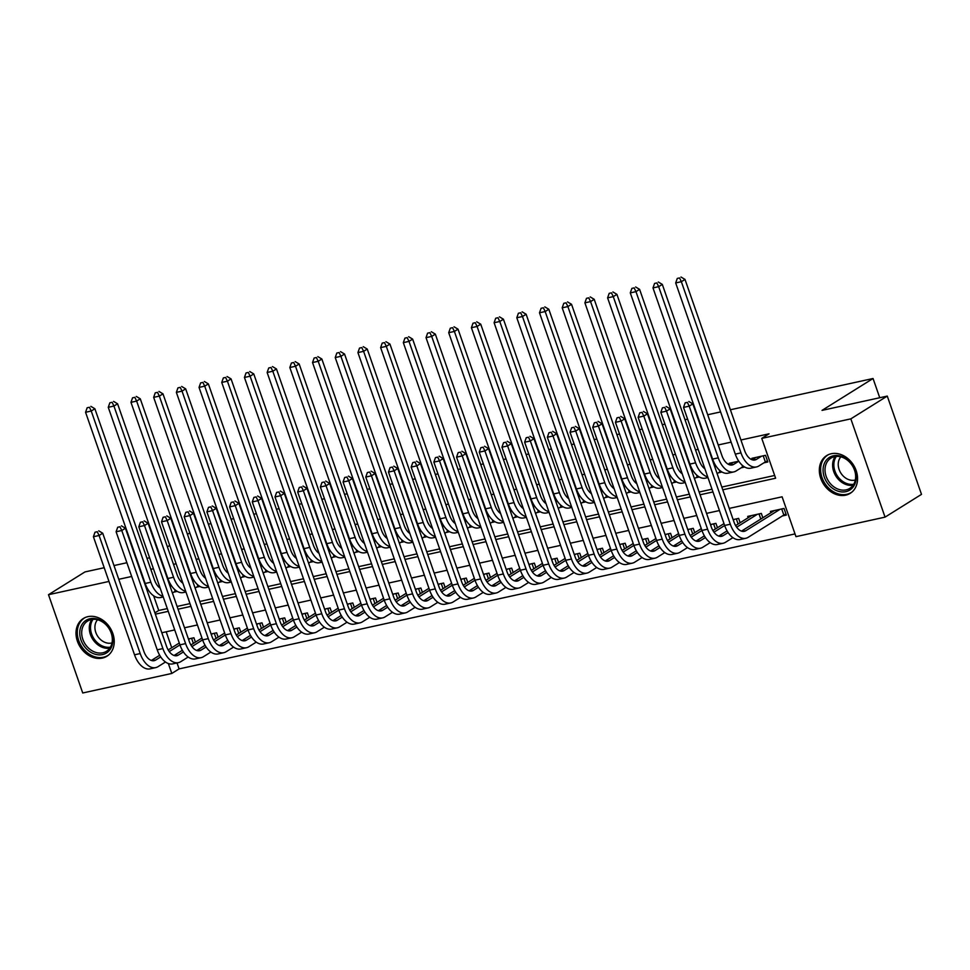 <?xml version="1.0" encoding="UTF-8"?>
<svg xmlns="http://www.w3.org/2000/svg" width="970" height="970" viewBox="0 0 970 970"><rect width="100%" height="100%" fill="white"/><g stroke="black" fill="none" stroke-linecap="round" stroke-linejoin="round"><path stroke-width="1.45" d="M87.906 616.653A22.237 17.751 58 0 1 111.659 630.67A22.237 17.751 58 0 1 106.906 656.241A22.237 17.751 58 0 1 102.335 658.084A22.237 17.751 58 0 1 78.582 644.08A22.237 17.751 58 0 1 83.335 618.508A22.237 17.751 58 0 1 87.906 616.653M831.229 453.742A22.237 17.751 58 0 1 854.982 467.746A22.237 17.751 58 0 1 850.229 493.318A22.237 17.751 58 0 1 845.658 495.173A22.237 17.751 58 0 1 821.905 481.168A22.237 17.751 58 0 1 826.658 455.597A22.237 17.751 58 0 1 831.229 453.742M730.398 409.764L873.048 378.506L822.026 410.383L887.271 396.087L921.5 494.361L885.052 517.131L795.97 536.653L782.099 496.81L729.246 508.401M177.025 662.946L179.098 668.9L795.012 533.912M179.098 668.9L171.811 673.447L82.729 692.98L48.5 594.707L108.979 581.442M170.089 586.365L171.35 585.577L169.92 585.856M194.036 580.569L192.618 580.884M216.722 575.598L215.316 575.913M239.42 570.627L238.014 570.942M262.118 565.655L260.712 565.959M284.816 560.672L283.398 560.987M307.514 555.701L306.096 556.016M330.212 550.73L328.794 551.033M352.91 545.758L351.492 546.062M375.608 540.775L374.19 541.09M398.306 535.804L396.888 536.119M421.004 530.832L419.586 531.136M442.453 526.674L443.714 525.885L442.284 526.164M465.151 521.702L466.412 520.914L464.982 521.193M489.086 515.907L487.68 516.222M510.547 511.748L511.808 510.96L510.365 511.238M534.482 505.952L533.063 506.267M555.943 501.805L557.204 501.017L555.761 501.296M578.641 496.822L579.902 496.034L578.459 496.325M602.576 491.038L601.157 491.341M625.274 486.055L623.855 486.37M647.972 481.084L646.553 481.399M670.67 476.112L669.251 476.416M693.356 471.141L691.949 471.444M716.054 466.158L714.647 466.473M738.752 461.186L729.21 463.284L729.67 464.606M782.366 515.955L786.343 515.082L784.027 508.438L770.41 511.42L770.871 512.754M166.185 631.797L171.726 647.73M762.844 517.762L761.329 513.421L747.712 516.404L748.173 517.725M740.146 522.733L738.631 518.392L733.138 519.593M717.448 527.716L715.933 523.363L710.44 524.564M694.75 532.688L693.247 528.335L687.754 529.547M672.064 537.659L670.549 533.318L665.056 534.518M649.366 542.63L647.851 538.289L642.358 539.49M626.668 547.613L625.153 543.261L619.66 544.461M603.971 552.585L602.455 548.232L596.962 549.444M581.272 557.556L579.757 553.215L574.264 554.416M558.574 562.539L557.059 558.187L551.566 559.387M535.876 567.511L534.361 563.158L528.868 564.358M513.178 572.482L511.663 568.129L506.17 569.341M490.48 577.453L488.965 573.112L483.472 574.313M467.782 582.437L466.267 578.084L460.774 579.284M445.084 587.408L443.581 583.055L438.088 584.267M422.399 592.379L420.883 588.038L415.39 589.239M399.701 597.35L398.185 593.009L392.692 594.21M377.003 602.334L375.487 597.981L369.994 599.181M354.305 607.305L352.789 602.952L347.296 604.164M331.607 612.276L330.091 607.935L324.598 609.136M308.909 617.247L307.393 612.907L301.9 614.107M286.211 622.231L284.695 617.878L279.202 619.078M263.513 627.202L261.997 622.849L256.504 624.062M240.815 632.173L239.299 627.832L233.806 629.033M218.117 637.157L216.613 632.804L211.108 634.004M195.419 642.128L193.915 637.775L188.422 638.975M722.771 489.801L775.624 478.222L761.753 438.379L769.04 433.82L740.922 439.992M731.125 442.138L718.224 444.963M698.145 449.365L695.526 449.934M675.447 454.336L672.828 454.906M652.749 459.307L650.13 459.889M630.051 464.291L627.432 464.86M607.353 469.262L604.734 469.832M584.655 474.233L582.036 474.803M561.957 479.204L559.338 479.786M539.259 484.188L536.64 484.757M516.561 489.159L513.954 489.729M493.863 494.13L491.257 494.712M471.178 499.101L468.558 499.683M448.479 504.085L445.861 504.655M425.781 509.056L423.162 509.626M403.083 514.027L400.464 514.609M380.385 519.011L377.766 519.58M357.688 523.982L355.068 524.552M334.989 528.953L332.37 529.523M312.291 533.924L309.672 534.506M289.594 538.908L286.974 539.478M266.895 543.879L264.289 544.449M244.197 548.85L241.591 549.42M221.512 553.821L218.893 554.404M198.814 558.805L196.195 559.375M176.116 563.776L173.497 564.346M153.418 568.747L150.799 569.329M153.636 595.798L158.753 610.469L167.289 608.59M177.086 606.444L189.987 603.619M199.784 601.473L212.685 598.648M222.482 596.489L235.383 593.664M245.18 591.518L258.081 588.693M267.878 586.547L280.779 583.722M290.576 581.576L303.477 578.75M313.274 576.592L326.162 573.767M335.959 571.621L348.861 568.796M358.657 566.65L371.558 563.825M381.355 561.678L394.257 558.841M404.053 556.695L416.954 553.87M426.751 551.724L439.652 548.899M449.45 546.753L462.35 543.928M472.147 541.781L485.048 538.944M494.845 536.798L507.746 533.973M517.543 531.827L530.444 529.002M540.241 526.855L553.142 524.03M562.939 521.872L575.828 519.047M585.625 516.901L598.526 514.076M608.323 511.93L621.224 509.104M631.021 506.958L643.922 504.133M653.719 501.975L666.62 499.15M676.417 497.004L689.318 494.179M699.115 492.032L712.016 489.207M721.813 487.061L774.666 475.47M763.875 462.836L767.84 461.962L765.524 455.318L751.908 458.301L752.368 459.622M741.177 467.807L744.669 467.043M718.479 472.778L721.971 472.014M695.781 477.749L699.285 476.985M673.083 482.733L676.587 481.957M650.385 487.704L653.889 486.94M627.687 492.675L631.191 491.911M604.989 497.646L608.493 496.882M582.291 502.63L585.795 501.854M559.593 507.601L563.097 506.837M536.907 512.572L540.399 511.808M514.209 517.543L517.701 516.78M491.511 522.527L495.003 521.751M468.813 527.498L472.305 526.734M446.115 532.469L449.619 531.705M423.417 537.453L426.921 536.677M400.719 542.424L404.223 541.66M378.021 547.395L381.525 546.631M355.323 552.366L358.827 551.603M332.625 557.35L336.129 556.574M309.927 562.321L313.431 561.557M287.241 567.292L290.733 566.529M264.543 572.264L268.035 571.5M241.845 577.247L245.337 576.471M219.147 582.218L222.651 581.454M196.449 587.189L199.953 586.426M173.751 592.161L177.255 591.397M208.368 524.188L210.987 523.606M231.066 519.205L233.685 518.635M253.764 514.233L256.383 513.663M276.462 509.262L279.069 508.68M299.16 504.279L301.767 503.709M321.846 499.308L324.465 498.738M344.544 494.336L347.163 493.766M367.242 489.365L369.861 488.783M389.94 484.382L392.559 483.812M412.638 479.41L415.257 478.84M435.336 474.439L437.955 473.869M458.034 469.468L460.653 468.886M480.732 464.484L483.351 463.915M503.43 459.513L506.037 458.943M526.128 454.542L528.735 453.972M548.826 449.571L551.433 448.989M571.512 444.587L574.131 444.017M594.21 439.616L596.829 439.046M616.908 434.645L619.527 434.063M639.606 429.661L642.225 429.092M662.304 424.69L664.923 424.12M685.002 419.719L687.621 419.149M707.7 414.748L720.601 411.923M879.741 397.736L873.048 378.506M887.271 396.087L850.836 418.858L885.052 517.131M104.19 567.717L84.948 571.936L48.5 594.707M167.41 546.874L169.726 545.431M187.477 534.337L189.793 532.894M113.987 565.558L126.888 562.733M146.967 558.332L149.586 557.762M118.776 579.296L131.677 576.471M761.753 438.379L850.836 418.858M155.345 614.168L168.246 611.342M178.043 609.196L190.944 606.359M200.742 604.213L213.642 601.388M223.439 599.242L236.34 596.417M246.137 594.27L259.038 591.445M268.835 589.299L281.736 586.462M291.534 584.316L304.422 581.491M314.219 579.345L327.12 576.519M336.917 574.373L349.818 571.548M359.615 569.39L372.516 566.565M382.313 564.419L395.214 561.594M405.011 559.447L417.912 556.622M427.709 554.476L440.61 551.639M450.407 549.493L463.308 546.668M473.105 544.522L486.006 541.696M495.803 539.55L508.704 536.725M518.501 534.579L531.402 531.742M541.187 529.596L554.088 526.771M563.885 524.625L576.786 521.799M586.583 519.653L599.484 516.828M609.281 514.682L622.182 511.845M631.979 509.699L644.88 506.873M654.677 504.727L667.578 501.902M677.375 499.756L690.276 496.931M700.073 494.773L712.974 491.948M168.356 663.553L171.811 673.447M719.449 510.547L706.548 513.372M696.751 515.519L683.85 518.344M674.053 520.49L661.152 523.315M651.355 525.461L638.454 528.298M628.657 530.444L615.756 533.27M605.959 535.416L593.058 538.241M583.261 540.387L570.36 543.212M560.563 545.37L547.662 548.195M537.877 550.342L524.976 553.167M515.179 555.313L502.278 558.138M492.481 560.284L479.58 563.121M469.783 565.267L456.882 568.093M447.085 570.239L434.184 573.064M424.387 575.21L411.486 578.035M401.689 580.181L388.788 583.018M378.991 585.165L366.09 587.99M356.293 590.136L343.392 592.961M333.595 595.107L320.694 597.932M310.897 600.078L298.008 602.916M288.211 605.062L275.31 607.887M265.513 610.033L252.612 612.858M242.815 615.004L229.914 617.829M220.117 619.988L207.216 622.813M197.419 624.959L184.518 627.784M174.721 629.93L161.82 632.755M158.753 610.469L154.897 612.87M755.885 457.428L752.126 459.78M761.559 456.191L756.527 459.331A14.259 8.269 -102.4 0 1 754.951 459.974A14.259 8.269 -102.4 0 1 744.62 450.601L685.002 279.421L681.352 281.7L740.971 452.881A21.389 12.404 77.6 0 0 756.479 466.946A21.389 12.404 77.6 0 0 758.843 465.976L765.342 461.914L763.22 455.827M767.476 460.908L765.342 461.914M679.546 277.929L677.278 278.426L679.546 277.929L681.352 281.7L675.69 282.937L735.296 454.13A21.389 12.404 77.6 0 0 750.804 468.183L756.479 466.946M675.69 282.937L677.278 278.426M681.001 277.02L685.002 279.421M785.979 514.027L783.833 515.034L781.711 508.947M780.062 509.311L745.869 530.675A14.259 8.269 -102.4 0 1 744.305 531.317A14.259 8.269 -102.4 0 1 733.963 521.945L692.847 403.884L689.197 406.163L730.313 524.224A21.389 12.404 77.6 0 0 745.833 538.277A21.389 12.404 77.6 0 0 748.185 537.307L783.833 515.034M774.387 510.559L741.468 531.124M687.39 402.392L685.123 402.889L687.39 402.392L689.197 406.163L683.523 407.4L724.638 525.461A21.389 12.404 77.6 0 0 740.159 539.526L745.833 538.277M683.523 407.4L685.123 402.889M688.845 401.483L692.847 403.884M833.363 455.803A19.255 15.362 58 0 1 854.922 470.377A19.255 15.362 58 0 1 845.852 491.657A19.255 15.362 58 0 1 824.282 477.082A19.255 15.362 58 0 1 833.363 455.803M846.119 489.874A17.824 14.223 -122 0 0 849.781 488.383A17.824 14.223 -122 0 0 853.588 467.904A17.824 14.223 -122 0 0 834.552 456.676A17.824 14.223 -122 0 0 830.89 458.155A17.824 14.223 -122 0 0 827.083 478.646A17.824 14.223 -122 0 0 846.119 489.874M855.322 480.004A14.029 11.204 58 0 1 854.837 480.126A14.029 11.204 58 0 1 840.638 472.729A14.029 11.204 58 0 1 840.857 456.846M828.562 454.59A22.104 17.63 -122 0 0 827.895 454.991A22.104 17.63 -122 0 0 823.178 480.392A22.104 17.63 -122 0 0 846.774 494.312A22.104 17.63 -122 0 0 851.32 492.469A22.104 17.63 -122 0 0 851.963 492.045M106.433 624.777A19.255 15.362 58 0 1 109.355 650.494A19.255 15.362 58 0 1 86.136 648.518A19.255 15.362 58 0 1 83.214 622.801A19.255 15.362 58 0 1 106.433 624.777M87.615 647.184A17.824 14.223 -122 0 0 106.457 651.306A17.824 14.223 -122 0 0 106.409 625.189A17.824 14.223 -122 0 0 87.567 621.079A17.824 14.223 -122 0 0 87.615 647.184M111.999 642.916A14.029 11.204 58 0 1 99.57 638.624A14.029 11.204 58 0 1 97.533 619.769M85.239 617.502A22.104 17.63 -122 0 0 84.572 617.902A22.104 17.63 -122 0 0 84.632 650.276A22.104 17.63 -122 0 0 107.997 655.38A22.104 17.63 -122 0 0 108.64 654.956M733.187 462.411L729.428 464.763M738.776 461.223L733.829 464.303A14.259 8.269 -102.4 0 1 732.265 464.957A14.259 8.269 -102.4 0 1 721.922 455.585L662.304 284.392L658.666 286.671L718.273 457.852A21.389 12.404 77.6 0 0 733.781 471.917A21.389 12.404 77.6 0 0 736.145 470.947L742.644 466.885L742.001 465.054M743.675 466.4L742.644 466.885M656.848 282.913L654.58 283.41L656.848 282.913L658.666 286.671L652.992 287.92L712.598 459.101A21.389 12.404 77.6 0 0 728.106 473.166L733.781 471.917M652.992 287.92L654.58 283.41M658.303 282.003L662.304 284.392M716.078 466.194L714.817 466.982M720.977 471.384L719.946 471.856L719.303 470.026M717.133 473.615L719.946 471.856M704.911 468.813A14.259 8.269 -102.4 0 1 699.224 460.556L639.606 289.363L635.968 291.643L695.575 462.836A21.389 12.404 77.6 0 0 707.712 476.852M634.15 287.884L631.882 288.381L634.15 287.884L635.968 291.643L630.294 292.892L689.9 464.072A21.389 12.404 77.6 0 0 705.42 478.137L707.967 477.579M630.294 292.892L631.882 288.381M635.617 286.974L639.606 289.363M693.38 471.165L692.119 471.953M698.279 476.355L697.248 476.84L696.605 474.997M694.435 478.598L697.248 476.84M682.213 473.784A14.259 8.269 -102.4 0 1 676.526 465.527L616.908 294.346L613.27 296.626L672.877 467.807A21.389 12.404 77.6 0 0 685.014 481.823M611.452 292.855L609.184 293.352L611.452 292.855L613.27 296.626L607.596 297.863L667.202 469.056A21.389 12.404 77.6 0 0 682.722 483.108L685.269 482.551M607.596 297.863L609.184 293.352M612.919 291.946L616.908 294.346M670.682 476.137L669.421 476.925M675.581 481.326L674.55 481.811L673.907 479.968M671.737 483.569L674.55 481.811M659.515 478.768A14.259 8.269 -102.4 0 1 653.828 470.498L594.21 299.318L590.572 301.597L650.179 472.778A21.389 12.404 77.6 0 0 662.316 486.794M588.754 297.826L586.486 298.323L588.754 297.826L590.572 301.597L584.898 302.834L644.504 474.027A21.389 12.404 77.6 0 0 660.024 488.08L662.571 487.522M584.898 302.834L586.486 298.323M590.221 296.917L594.21 299.318M728.118 532.554L723.171 535.646A14.259 8.269 -102.4 0 1 721.607 536.289A14.259 8.269 -102.4 0 1 711.265 526.916L670.149 408.855L666.511 411.134L707.615 529.196A21.389 12.404 77.6 0 0 723.135 543.261A21.389 12.404 77.6 0 0 725.487 542.291L732.896 537.659M757.364 514.282L736.666 527.219M751.689 515.531L735.599 525.582M727.088 530.893L718.77 536.095M664.692 407.364L662.425 407.861L664.692 407.364L666.511 411.134L660.837 412.371L701.94 530.444A21.389 12.404 77.6 0 0 717.461 544.497L723.135 543.261M760.807 519.047L759.025 513.918M660.837 412.371L662.425 407.861M666.147 406.454L670.149 408.855M705.42 537.525L700.486 540.617A14.259 8.269 -102.4 0 1 698.909 541.272A14.259 8.269 -102.4 0 1 688.567 531.887L647.451 413.826L643.813 416.106L684.917 534.167A21.389 12.404 77.6 0 0 700.437 548.232A21.389 12.404 77.6 0 0 702.789 547.262L710.198 542.63M734.666 519.265L733.32 520.102M724.663 525.51L713.968 532.19M723.996 523.618L712.901 530.554M704.402 535.864L696.072 541.066M641.995 412.347L639.727 412.844L641.995 412.347L643.813 416.106L638.139 417.355L679.242 535.416A21.389 12.404 77.6 0 0 694.762 549.469L700.437 548.232M738.109 524.018L736.327 518.901M638.139 417.355L639.727 412.844M643.449 411.438L647.451 413.826M682.722 542.509L677.787 545.589A14.259 8.269 -102.4 0 1 676.211 546.243A14.259 8.269 -102.4 0 1 665.869 536.871L624.753 418.81L621.115 421.077L662.231 539.15A21.389 12.404 77.6 0 0 677.739 553.203A21.389 12.404 77.6 0 0 680.091 552.233L687.5 547.601M711.968 524.236L710.622 525.073M701.965 530.481L691.27 537.162M701.298 528.601L690.203 535.525M681.704 540.848L673.374 546.049M619.296 417.318L617.029 417.815L619.296 417.318L621.115 421.077L615.441 422.326L656.557 540.387A21.389 12.404 77.6 0 0 672.064 554.452L677.739 553.203M715.411 528.989L713.629 523.873M615.441 422.326L617.029 417.815M620.764 416.409L624.753 418.81M660.024 547.48L655.089 550.572A14.259 8.269 -102.4 0 1 653.513 551.215A14.259 8.269 -102.4 0 1 643.171 541.842L602.055 423.781L598.417 426.06L639.533 544.121A21.389 12.404 77.6 0 0 655.041 558.174A21.389 12.404 77.6 0 0 657.393 557.204L664.802 552.585M689.27 529.208L687.924 530.044M684.917 534.167L679.242 535.416L668.572 542.145M678.612 533.573L667.518 540.496M659.006 545.819L650.676 551.021M596.598 422.289L594.331 422.787L596.598 422.289L598.417 426.06L592.743 427.297L633.859 545.358A21.389 12.404 77.6 0 0 649.366 559.423L655.041 558.174M692.713 533.961L690.931 528.844M592.743 427.297L594.331 422.787M598.066 421.38L602.055 423.781M647.984 481.12L646.723 481.908M652.883 486.297L651.852 486.782L651.21 484.951M649.039 488.541L651.852 486.782M636.829 483.739A14.259 8.269 -102.4 0 1 631.13 475.482L571.524 304.289L567.874 306.568L627.493 477.749A21.389 12.404 77.6 0 0 639.618 491.766M566.068 302.81L563.788 303.307L566.068 302.81L567.874 306.568L562.2 307.817L621.818 478.998A21.389 12.404 77.6 0 0 637.326 493.063L639.873 492.505M562.2 307.817L563.788 303.307M567.523 301.9L571.524 304.289M637.338 552.451L632.391 555.543A14.259 8.269 -102.4 0 1 630.815 556.186A14.259 8.269 -102.4 0 1 620.473 546.813L579.357 428.752L575.719 431.032L616.835 549.093A21.389 12.404 77.6 0 0 632.343 563.158A21.389 12.404 77.6 0 0 634.707 562.188L642.104 557.556M666.572 534.179L665.226 535.028M662.231 539.15L656.557 540.387L645.874 547.116M655.914 538.544L644.82 545.479M636.308 550.79L627.978 555.992M573.9 427.273L571.633 427.77L573.9 427.273L575.719 431.032L570.045 432.268L611.161 550.342A21.389 12.404 77.6 0 0 626.668 564.394L632.343 563.158M670.015 538.944L668.233 533.815M570.045 432.268L571.633 427.77M575.368 426.351L579.357 428.752M625.286 486.091L624.037 486.879M630.185 491.281L629.154 491.766L628.511 489.923M626.341 493.512L629.154 491.766M614.131 488.71A14.259 8.269 -102.4 0 1 608.433 480.453L548.826 309.272L545.176 311.54L604.795 482.733A21.389 12.404 77.6 0 0 616.92 496.749M543.37 307.781L541.09 308.278L543.37 307.781L545.176 311.54L539.502 312.789L599.12 483.969A21.389 12.404 77.6 0 0 614.628 498.034L617.175 497.477M539.502 312.789L541.09 308.278M544.825 306.872L548.826 309.272M614.64 557.423L609.693 560.514A14.259 8.269 -102.4 0 1 608.117 561.169A14.259 8.269 -102.4 0 1 597.775 551.797L556.671 433.723L553.021 436.003L594.137 554.064A21.389 12.404 77.6 0 0 609.645 568.129A21.389 12.404 77.6 0 0 612.009 567.159L619.418 562.527M643.874 539.162L642.528 539.999M633.871 545.407L623.177 552.088M633.216 543.515L622.122 550.451M613.61 555.774L605.292 560.963M551.215 432.244L548.935 432.741L551.215 432.244L553.021 436.003L547.347 437.252L588.463 555.313A21.389 12.404 77.6 0 0 603.971 569.366L609.645 568.129M647.317 543.915L645.535 538.799M547.347 437.252L548.935 432.741M552.67 431.335L556.671 433.723M602.6 491.062L601.339 491.851M607.487 496.252L606.456 496.737L605.813 494.894M603.643 498.495L606.456 496.737M591.433 493.681A14.259 8.269 -102.4 0 1 585.734 485.424L526.128 314.244L522.478 316.523L582.097 487.704A21.389 12.404 77.6 0 0 594.222 501.72M520.672 312.752L518.404 313.249L520.672 312.752L522.478 316.523L516.804 317.76L576.422 488.953A21.389 12.404 77.6 0 0 591.93 503.006L594.477 502.448M516.804 317.76L518.404 313.249M522.127 311.843L526.128 314.244M591.942 562.406L586.995 565.486A14.259 8.269 -102.4 0 1 585.419 566.14A14.259 8.269 -102.4 0 1 575.077 556.768L533.973 438.707L530.323 440.974L571.439 559.047A21.389 12.404 77.6 0 0 586.947 573.1A21.389 12.404 77.6 0 0 589.311 572.13L596.72 567.499M621.176 544.134L619.83 544.97M611.173 550.39L600.478 557.071M610.518 548.499L599.424 555.422M590.912 560.745L582.594 565.946M528.517 437.215L526.237 437.712L528.517 437.215L530.323 440.974L524.649 442.223L565.765 560.284A21.389 12.404 77.6 0 0 581.272 574.349L586.947 573.1M624.619 548.887L622.837 543.77M524.649 442.223L526.237 437.712M529.972 436.306L533.973 438.707M584.801 501.223L583.758 501.708L583.128 499.865M580.945 503.466L583.758 501.708M568.735 498.665A14.259 8.269 -102.4 0 1 563.036 490.396L503.43 319.215L499.78 321.494L559.399 492.675A21.389 12.404 77.6 0 0 571.536 506.692M497.974 317.736L495.706 318.233L497.974 317.736L499.78 321.494L494.106 322.731L553.724 493.924A21.389 12.404 77.6 0 0 569.232 507.977L571.779 507.419M494.106 322.731L495.706 318.233M499.429 316.814L503.43 319.215M569.245 567.377L564.297 570.469A14.259 8.269 -102.4 0 1 562.721 571.112A14.259 8.269 -102.4 0 1 552.391 561.739L511.275 443.678L507.625 445.957L548.741 564.019A21.389 12.404 77.6 0 0 564.249 578.071A21.389 12.404 77.6 0 0 566.613 577.101L574.022 572.482M598.478 549.105L597.132 549.942M588.475 555.361L577.78 562.042M587.82 553.47L576.726 560.405M568.214 565.716L559.896 570.918M505.819 442.187L503.551 442.684L505.819 442.187L507.625 445.957L501.951 447.194L543.067 565.255A21.389 12.404 77.6 0 0 558.574 579.32L564.249 578.071M601.921 553.858L600.139 548.741M501.951 447.194L503.551 442.684M507.274 441.277L511.275 443.678M562.103 506.195L561.06 506.679L560.43 504.849M558.259 508.438L561.06 506.679M546.037 503.636A14.259 8.269 -102.4 0 1 540.338 495.379L480.732 324.186L477.082 326.466L536.701 497.658A21.389 12.404 77.6 0 0 548.838 511.663M475.276 322.707L473.008 323.204L475.276 322.707L477.082 326.466L471.408 327.714L531.026 498.895A21.389 12.404 77.6 0 0 546.534 512.96L549.093 512.403M471.408 327.714L473.008 323.204M476.731 321.797L480.732 324.186M546.546 572.348L541.599 575.44A14.259 8.269 -102.4 0 1 540.035 576.083A14.259 8.269 -102.4 0 1 529.693 566.71L488.577 448.649L484.927 450.929L526.043 568.99A21.389 12.404 77.6 0 0 541.551 583.055A21.389 12.404 77.6 0 0 543.915 582.085L551.324 577.453M575.78 554.076L574.446 554.925M565.777 560.333L555.082 567.013M565.122 558.441L554.028 565.377M545.516 570.687L537.198 575.889M483.121 447.17L480.853 447.667L483.121 447.17L484.927 450.929L479.253 452.166L520.369 570.239A21.389 12.404 77.6 0 0 535.876 584.292L541.551 583.055M579.223 558.841L577.441 553.712M479.253 452.166L480.853 447.667M484.576 446.248L488.577 448.649M534.506 505.988L533.245 506.776M539.405 511.178L538.374 511.663L537.732 509.82M535.561 513.409L538.374 511.663M523.339 508.607A14.259 8.269 -102.4 0 1 517.653 500.35L458.034 329.169L454.384 331.437L514.003 502.63A21.389 12.404 77.6 0 0 526.14 516.646M452.578 327.678L450.31 328.175L452.578 327.678L454.384 331.437L448.71 332.686L508.328 503.866A21.389 12.404 77.6 0 0 523.836 517.932L526.395 517.374M448.71 332.686L450.31 328.175M454.033 326.769L458.034 329.169M523.848 577.332L518.901 580.412A14.259 8.269 -102.4 0 1 517.337 581.066A14.259 8.269 -102.4 0 1 506.995 571.694L465.879 453.62L462.229 455.9L503.345 573.961A21.389 12.404 77.6 0 0 518.865 588.026A21.389 12.404 77.6 0 0 521.217 587.056L528.626 582.424M553.094 559.059L551.748 559.896M543.079 565.304L532.384 571.985M542.424 563.412L531.33 570.348M522.818 575.671L514.5 580.872M460.423 452.141L458.155 452.638L460.423 452.141L462.229 455.9L456.555 457.149L497.671 575.21A21.389 12.404 77.6 0 0 513.191 589.275L518.865 588.026M556.525 563.812L554.743 558.696M456.555 457.149L458.155 452.638M461.878 451.232L465.879 453.62M516.707 516.149L515.676 516.634L515.034 514.791M512.863 518.392L515.676 516.634M500.641 513.579A14.259 8.269 -102.4 0 1 494.955 505.321L435.336 334.141L431.698 336.42L491.305 507.601A21.389 12.404 77.6 0 0 503.442 521.617M429.88 332.649L427.612 333.146L429.88 332.649L431.698 336.42L426.024 337.657L485.63 508.85A21.389 12.404 77.6 0 0 501.138 522.903L503.697 522.345M426.024 337.657L427.612 333.146M431.335 331.74L435.336 334.141M501.15 582.303L496.203 585.395A14.259 8.269 -102.4 0 1 494.639 586.038A14.259 8.269 -102.4 0 1 484.297 576.665L443.181 458.604L439.531 460.871L480.647 578.944A21.389 12.404 77.6 0 0 496.167 592.997A21.389 12.404 77.6 0 0 498.519 592.027L505.928 587.396M530.396 564.031L529.05 564.867M520.381 570.287L509.699 576.968M519.726 568.396L508.632 575.319M500.12 580.642L491.802 585.844M437.725 457.112L435.457 457.61L437.725 457.112L439.531 460.871L433.857 462.12L474.973 580.181A21.389 12.404 77.6 0 0 490.493 594.246L496.167 592.997M533.827 568.784L532.045 563.667M433.857 462.12L435.457 457.61M439.18 456.203L443.181 458.604M489.11 515.931L487.849 516.719M494.009 521.12L492.978 521.605L492.336 519.762M490.165 523.363L492.978 521.605M477.943 518.562A14.259 8.269 -102.4 0 1 472.257 510.305L412.638 339.112L409 341.391L468.607 512.572A21.389 12.404 77.6 0 0 480.744 526.589M407.182 337.633L404.914 338.13L407.182 337.633L409 341.391L403.326 342.64L462.933 513.821A21.389 12.404 77.6 0 0 478.44 527.886L480.999 527.316M403.326 342.64L404.914 338.13M408.637 336.711L412.638 339.112M478.452 587.274L473.505 590.366A14.259 8.269 -102.4 0 1 471.941 591.009A14.259 8.269 -102.4 0 1 461.599 581.636L420.483 463.575L416.845 465.855L457.949 583.916A21.389 12.404 77.6 0 0 473.469 597.981A21.389 12.404 77.6 0 0 475.821 596.999L483.23 592.379M507.698 569.002L506.352 569.851M497.695 575.258L487.001 581.939M497.028 573.367L485.934 580.303M477.434 585.613L469.104 590.815M415.027 462.084L412.759 462.581L415.027 462.084L416.845 465.855L411.171 467.091L452.275 585.153A21.389 12.404 77.6 0 0 467.795 599.217L473.469 597.981M511.141 573.755L509.359 568.638M411.171 467.091L412.759 462.581M416.482 461.174L420.483 463.575M455.754 592.246L450.82 595.337A14.259 8.269 -102.4 0 1 449.243 595.98A14.259 8.269 -102.4 0 1 438.901 586.607L397.785 468.546L394.147 470.826L435.251 588.887A21.389 12.404 77.6 0 0 450.771 602.952A21.389 12.404 77.6 0 0 453.123 601.982L460.532 597.35M485 573.985L483.654 574.822M474.997 580.23L464.303 586.911M474.33 578.338L463.236 585.274M454.736 590.584L446.406 595.786M392.329 467.067L390.061 467.564L392.329 467.067L394.147 470.826L388.473 472.075L429.589 590.136A21.389 12.404 77.6 0 0 445.097 604.189L450.771 602.952M488.443 578.738L486.661 573.622M388.473 472.075L390.061 467.564M393.784 466.158L397.785 468.546M433.056 597.229L428.122 600.309A14.259 8.269 -102.4 0 1 426.545 600.963A14.259 8.269 -102.4 0 1 416.203 591.591L375.087 473.518L371.449 475.797L412.565 593.858A21.389 12.404 77.6 0 0 428.073 607.923A21.389 12.404 77.6 0 0 430.425 606.953L437.834 602.321M462.302 578.957L460.956 579.793M452.299 585.201L441.605 591.882M451.632 583.309L440.55 590.245M432.038 595.568L423.708 600.769M369.631 472.038L367.363 472.536L369.631 472.038L371.449 475.797L365.775 477.046L406.891 595.107A21.389 12.404 77.6 0 0 422.399 609.172L428.073 607.923M465.745 583.71L463.963 578.593M365.775 477.046L367.363 472.536M371.098 471.129L375.087 473.518M471.311 526.104L470.28 526.577L469.638 524.746M467.467 528.335L470.28 526.577M455.245 523.533A14.259 8.269 -102.4 0 1 449.559 515.276L389.94 344.083L386.303 346.363L445.909 517.556A21.389 12.404 77.6 0 0 458.046 531.572M384.484 342.604L382.216 343.101L384.484 342.604L386.303 346.363L380.628 347.612L440.234 518.792A21.389 12.404 77.6 0 0 455.754 532.857L458.301 532.3M380.628 347.612L382.216 343.101M385.951 341.695L389.94 344.083M448.613 531.075L447.582 531.56L446.94 529.717M444.769 533.318L447.582 531.56M432.547 528.505A14.259 8.269 -102.4 0 1 426.861 520.247L367.242 349.067L363.604 351.334L423.211 522.527A21.389 12.404 77.6 0 0 435.348 536.543M361.786 347.575L359.518 348.072L361.786 347.575L363.604 351.334L357.93 352.583L417.536 523.764A21.389 12.404 77.6 0 0 433.056 537.829L435.603 537.271M357.93 352.583L359.518 348.072M363.253 346.666L367.242 349.067M421.016 530.857L419.755 531.645M425.915 536.046L424.884 536.531L424.242 534.688M422.071 538.289L424.884 536.531M409.849 533.488A14.259 8.269 -102.4 0 1 404.163 525.219L344.544 354.038L340.906 356.317L400.513 527.498A21.389 12.404 77.6 0 0 412.65 541.515M339.1 352.546L336.82 353.044L339.1 352.546L340.906 356.317L335.232 357.554L394.838 528.747A21.389 12.404 77.6 0 0 410.358 542.8L412.905 542.242M335.232 357.554L336.82 353.044M340.555 351.637L344.544 354.038M410.371 602.2L405.424 605.292A14.259 8.269 -102.4 0 1 403.847 605.935A14.259 8.269 -102.4 0 1 393.505 596.562L352.389 478.501L348.751 480.78L389.867 598.842A21.389 12.404 77.6 0 0 405.375 612.894A21.389 12.404 77.6 0 0 407.727 611.924L415.136 607.305M439.604 583.928L438.258 584.764M429.601 590.184L418.907 596.865M428.946 588.293L417.852 595.216M409.34 600.539L401.01 605.741M346.933 477.01L344.665 477.507L346.933 477.01L348.751 480.78L343.077 482.017L384.193 600.078A21.389 12.404 77.6 0 0 399.701 614.143L405.375 612.894M443.047 588.681L441.265 583.564M343.077 482.017L344.665 477.507M348.4 476.1L352.389 478.501M398.318 535.84L397.07 536.616M403.217 541.017L402.186 541.502L401.544 539.672M399.373 543.261L402.186 541.502M387.163 538.459A14.259 8.269 -102.4 0 1 381.465 530.202L321.858 359.009L318.208 361.289L377.827 532.469A21.389 12.404 77.6 0 0 389.952 546.486M316.402 357.53L314.122 358.027L316.402 357.53L318.208 361.289L312.534 362.537L372.153 533.718A21.389 12.404 77.6 0 0 387.661 547.783L390.207 547.213M312.534 362.537L314.122 358.027M317.857 356.62L321.858 359.009M387.673 607.171L382.726 610.263A14.259 8.269 -102.4 0 1 381.149 610.906A14.259 8.269 -102.4 0 1 370.807 601.533L329.691 483.472L326.053 485.752L367.169 603.813A21.389 12.404 77.6 0 0 382.677 617.878A21.389 12.404 77.6 0 0 385.041 616.908L392.45 612.276M416.906 588.899L415.56 589.748M406.903 595.156L396.209 601.837M406.248 593.264L395.154 600.2M386.642 605.51L378.312 610.712M324.247 481.981L321.967 482.478L324.247 481.981L326.053 485.752L320.379 486.988L361.495 605.062A21.389 12.404 77.6 0 0 377.003 619.115L382.677 617.878M420.349 593.664L418.567 588.535M320.379 486.988L321.967 482.478M325.702 481.071L329.691 483.472M375.62 540.811L374.371 541.599M380.519 546.001L379.488 546.474L378.846 544.643M376.675 548.232L379.488 546.474M364.465 543.43A14.259 8.269 -102.4 0 1 358.767 535.173L299.16 363.98L295.51 366.26L355.129 537.453A21.389 12.404 77.6 0 0 367.254 551.469M293.704 362.501L291.424 362.998L293.704 362.501L295.51 366.26L289.836 367.509L349.455 538.689A21.389 12.404 77.6 0 0 364.962 552.755L367.509 552.197M289.836 367.509L291.424 362.998M295.159 361.592L299.16 363.98M364.975 612.143L360.028 615.235A14.259 8.269 -102.4 0 1 358.451 615.889A14.259 8.269 -102.4 0 1 348.109 606.505L307.005 488.443L303.355 490.723L344.471 608.784A21.389 12.404 77.6 0 0 359.979 622.849A21.389 12.404 77.6 0 0 362.343 621.879L369.752 617.247M394.208 593.882L392.862 594.719M384.205 600.127L373.511 606.808M383.55 598.235L372.456 605.171M363.944 610.482L355.626 615.683M301.549 486.964L299.269 487.461L301.549 486.964L303.355 490.723L297.681 491.972L338.797 610.033A21.389 12.404 77.6 0 0 354.305 624.086L359.979 622.849M397.651 598.635L395.869 593.519M297.681 491.972L299.269 487.461M303.004 486.055L307.005 488.443M352.934 545.783L351.673 546.571M357.833 550.972L356.79 551.457L356.148 549.614M353.977 553.215L356.79 551.457M341.767 548.402A14.259 8.269 -102.4 0 1 336.069 540.144L276.462 368.964L272.812 371.243L332.431 542.424A21.389 12.404 77.6 0 0 344.556 556.44M271.006 367.472L268.738 367.969L271.006 367.472L272.812 371.243L267.138 372.48L326.757 543.673A21.389 12.404 77.6 0 0 342.264 557.726L344.811 557.168M267.138 372.48L268.738 367.969M272.461 366.563L276.462 368.964M342.277 617.126L337.33 620.206A14.259 8.269 -102.4 0 1 335.753 620.861A14.259 8.269 -102.4 0 1 325.423 611.488L284.307 493.427L280.657 495.694L321.773 613.767A21.389 12.404 77.6 0 0 337.281 627.82A21.389 12.404 77.6 0 0 339.645 626.85L347.054 622.219M371.51 598.854L370.164 599.69M361.507 605.098L350.813 611.779M360.852 603.219L349.758 610.142M341.246 615.465L332.928 620.667M278.851 491.935L276.583 492.433L278.851 491.935L280.657 495.694L274.983 496.943L316.099 615.004A21.389 12.404 77.6 0 0 331.607 629.069L337.281 627.82M374.953 603.607L373.171 598.49M274.983 496.943L276.583 492.433M280.306 491.026L284.307 493.427M330.236 550.754L328.975 551.542M335.135 555.943L334.092 556.428L333.462 554.585M331.279 558.187L334.092 556.428M319.069 553.385A14.259 8.269 -102.4 0 1 313.371 545.116L253.764 373.935L250.114 376.214L309.733 547.395A21.389 12.404 77.6 0 0 321.87 561.412M248.308 372.444L246.04 372.941L248.308 372.444L250.114 376.214L244.44 377.451L304.059 548.644A21.389 12.404 77.6 0 0 319.566 562.697L322.125 562.139M244.44 377.451L246.04 372.941M249.763 371.534L253.764 373.935M319.579 622.097L314.632 625.189A14.259 8.269 -102.4 0 1 313.055 625.832A14.259 8.269 -102.4 0 1 302.725 616.459L261.609 498.398L257.959 500.678L299.075 618.739A21.389 12.404 77.6 0 0 314.583 632.792A21.389 12.404 77.6 0 0 316.947 631.822L324.356 627.202M348.812 603.825L347.466 604.662M338.809 610.082L328.115 616.762M338.154 608.19L327.06 615.113M318.548 620.436L310.23 625.638M256.153 496.907L253.885 497.404L256.153 496.907L257.959 500.678L252.285 501.914L293.401 619.975A21.389 12.404 77.6 0 0 308.909 634.04L314.583 632.792M352.255 608.578L350.473 603.461M252.285 501.914L253.885 497.404M257.608 495.997L261.609 498.398M307.538 555.737L306.277 556.525M312.437 560.915L311.394 561.4L310.764 559.569M308.593 563.158L311.394 561.4M296.371 558.356A14.259 8.269 -102.4 0 1 290.673 550.099L231.066 378.906L227.416 381.186L287.035 552.366A21.389 12.404 77.6 0 0 299.172 566.383M225.61 377.427L223.342 377.924L225.61 377.427L227.416 381.186L221.742 382.435L281.361 553.615A21.389 12.404 77.6 0 0 296.868 567.68L299.427 567.123M221.742 382.435L223.342 377.924M227.065 376.518L231.066 378.906M296.881 627.069L291.934 630.16A14.259 8.269 -102.4 0 1 290.369 630.803A14.259 8.269 -102.4 0 1 280.027 621.43L238.911 503.369L235.261 505.649L276.377 623.71A21.389 12.404 77.6 0 0 291.885 637.775A21.389 12.404 77.6 0 0 294.25 636.805L301.658 632.173M326.114 608.796L324.78 609.645M316.111 615.053L305.417 621.734M315.456 613.161L304.362 620.097M295.85 625.407L287.532 630.609M233.455 501.89L231.187 502.387L233.455 501.89L235.261 505.649L229.587 506.886L270.703 624.959A21.389 12.404 77.6 0 0 286.211 639.012L291.885 637.775M329.558 613.561L327.775 608.433M229.587 506.886L231.187 502.387M234.91 500.969L238.911 503.369M284.84 560.708L283.579 561.497M289.739 565.898L288.708 566.383L288.066 564.54M285.895 568.129L288.708 566.383M273.673 563.327A14.259 8.269 -102.4 0 1 267.987 555.07L208.368 383.89L204.718 386.157L264.337 557.35A21.389 12.404 77.6 0 0 276.474 571.366M202.912 382.398L200.644 382.895L202.912 382.398L204.718 386.157L199.044 387.406L258.663 558.587A21.389 12.404 77.6 0 0 274.171 572.652L276.729 572.094M199.044 387.406L200.644 382.895M204.367 381.489L208.368 383.89M274.183 632.04L269.236 635.132A14.259 8.269 -102.4 0 1 267.671 635.786A14.259 8.269 -102.4 0 1 257.329 626.414L216.213 508.341L212.563 510.62L253.679 628.681A21.389 12.404 77.6 0 0 269.199 642.746A21.389 12.404 77.6 0 0 271.551 641.776L278.96 637.144M303.428 613.78L302.082 614.616M293.413 620.024L282.731 626.705M292.758 618.132L281.664 625.068M273.152 630.391L264.834 635.58M210.757 506.861L208.489 507.358L210.757 506.861L212.563 510.62L206.889 511.869L248.005 629.93A21.389 12.404 77.6 0 0 263.525 643.995L269.199 642.746M306.859 618.533L305.077 613.416M206.889 511.869L208.489 507.358M212.212 505.952L216.213 508.341M262.142 565.68L260.881 566.468M267.041 570.869L266.01 571.354L265.368 569.511M263.197 573.112L266.01 571.354M250.975 568.299A14.259 8.269 -102.4 0 1 245.289 560.042L185.67 388.861L182.033 391.14L241.639 562.321A21.389 12.404 77.6 0 0 253.776 576.338M180.214 387.37L177.946 387.867L180.214 387.37L182.033 391.14L176.358 392.377L235.965 563.57A21.389 12.404 77.6 0 0 251.472 577.623L254.031 577.065M176.358 392.377L177.946 387.867M181.669 386.46L185.67 388.861M251.485 637.023L246.538 640.103A14.259 8.269 -102.4 0 1 244.973 640.758A14.259 8.269 -102.4 0 1 234.631 631.385L193.515 513.324L189.865 515.591L230.981 633.665A21.389 12.404 77.6 0 0 246.501 647.717A21.389 12.404 77.6 0 0 248.853 646.747L256.262 642.116M280.73 618.751L279.384 619.587M270.727 625.007L260.033 631.688M270.06 623.116L258.966 630.039M250.454 635.362L242.136 640.564M188.059 511.833L185.791 512.33L188.059 511.833L189.865 515.591L184.203 516.84L225.307 634.901A21.389 12.404 77.6 0 0 240.827 648.966L246.501 647.717M284.161 623.504L282.379 618.387M184.203 516.84L185.791 512.33M189.514 510.923L193.515 513.324M239.444 570.651L238.183 571.439M244.343 575.841L243.312 576.325L242.67 574.482M240.499 578.084L243.312 576.325M228.277 573.282A14.259 8.269 -102.4 0 1 222.591 565.013L162.972 393.832L159.335 396.112L218.941 567.292A21.389 12.404 77.6 0 0 231.078 581.309M157.516 392.353L155.248 392.85L157.516 392.353L159.335 396.112L153.66 397.348L213.267 568.541A21.389 12.404 77.6 0 0 228.787 582.594L231.333 582.036M153.66 397.348L155.248 392.85M158.971 391.431L162.972 393.832M216.746 575.634L215.485 576.422M221.645 580.812L220.614 581.297L219.972 579.466M217.801 583.055L220.614 581.297M205.579 578.253A14.259 8.269 -102.4 0 1 199.893 569.996L140.274 398.803L136.637 401.083L196.243 572.276A21.389 12.404 77.6 0 0 208.38 586.28M134.818 397.324L132.55 397.821L134.818 397.324L136.637 401.083L130.962 402.332L190.569 573.512A21.389 12.404 77.6 0 0 206.089 587.577L208.635 587.02M130.962 402.332L132.55 397.821M136.285 396.415L140.274 398.803M194.048 580.606L192.787 581.394M198.947 585.795L197.916 586.28L197.274 584.437M195.103 588.026L197.916 586.28M182.881 583.225A14.259 8.269 -102.4 0 1 177.195 574.967L117.576 403.787L113.939 406.054L173.545 577.247A21.389 12.404 77.6 0 0 185.682 591.263M112.12 402.295L109.852 402.792L112.12 402.295L113.939 406.054L108.264 407.303L167.871 578.484A21.389 12.404 77.6 0 0 183.391 592.549L185.937 591.991M108.264 407.303L109.852 402.792M113.587 401.386L117.576 403.787M228.787 641.995L223.852 645.086A14.259 8.269 -102.4 0 1 222.275 645.729A14.259 8.269 -102.4 0 1 211.933 636.356L170.817 518.295L167.179 520.575L208.283 638.636A21.389 12.404 77.6 0 0 223.803 652.689A21.389 12.404 77.6 0 0 226.155 651.719L233.564 647.099M258.032 623.722L256.686 624.559M253.679 628.681L248.005 629.93L237.335 636.659M247.362 628.087L236.268 635.023M227.768 640.333L219.438 645.535M165.361 516.804L163.093 517.301L165.361 516.804L167.179 520.575L161.505 521.812L202.609 639.873A21.389 12.404 77.6 0 0 218.129 653.938L223.803 652.689M261.476 628.475L259.693 623.358M161.505 521.812L163.093 517.301M166.816 515.894L170.817 518.295M206.089 646.966L201.154 650.058A14.259 8.269 -102.4 0 1 199.577 650.7A14.259 8.269 -102.4 0 1 189.235 641.328L148.119 523.266L144.481 525.546L185.597 643.607A21.389 12.404 77.6 0 0 201.105 657.672A21.389 12.404 77.6 0 0 203.458 656.702L210.866 652.07M235.334 628.693L233.988 629.542M225.331 634.95L214.637 641.631M224.664 633.058L213.57 639.994M205.07 645.305L196.74 650.506M142.663 521.787L140.395 522.284L142.663 521.787L144.481 525.546L138.807 526.783L179.923 644.856A21.389 12.404 77.6 0 0 195.431 658.909L201.105 657.672M238.778 633.459L236.995 628.33M138.807 526.783L140.395 522.284M144.118 520.866L148.119 523.266M183.391 651.949L178.456 655.029A14.259 8.269 -102.4 0 1 176.879 655.684A14.259 8.269 -102.4 0 1 166.537 646.311L125.421 528.238L121.783 530.517L162.899 648.578A21.389 12.404 77.6 0 0 178.407 662.643A21.389 12.404 77.6 0 0 180.76 661.673L188.168 657.042M212.636 633.677L211.29 634.513M208.283 638.636L202.609 639.873L191.939 646.602M201.978 638.03L190.884 644.965M182.372 650.288L174.042 655.49M119.965 526.758L117.697 527.256L119.965 526.758L121.783 530.517L116.109 531.766L157.225 649.827A21.389 12.404 77.6 0 0 172.733 663.892L178.407 662.643M216.08 638.43L214.297 633.313M116.109 531.766L117.697 527.256M121.432 525.849L125.421 528.238M176.249 590.766L175.218 591.251L174.576 589.408M172.405 593.009L175.218 591.251M160.183 588.196A14.259 8.269 -102.4 0 1 154.497 579.939L94.878 408.758L91.241 411.037L150.847 582.218A21.389 12.404 77.6 0 0 162.984 596.235M89.434 407.267L87.154 407.764L89.434 407.267L91.241 411.037L85.566 412.274L145.173 583.467A21.389 12.404 77.6 0 0 160.693 597.52L163.239 596.962M85.566 412.274L87.154 407.764M90.889 406.357L94.878 408.758M160.705 656.92L155.758 660.012A14.259 8.269 -102.4 0 1 154.181 660.655A14.259 8.269 -102.4 0 1 143.839 651.282L102.723 533.221L99.085 535.488L140.201 653.562A21.389 12.404 77.6 0 0 155.709 667.615A21.389 12.404 77.6 0 0 158.074 666.645L165.47 662.013M189.938 638.648L188.592 639.485M179.935 644.904L169.241 651.585M179.28 643.013L168.186 649.936M159.674 655.259L151.344 660.461M97.267 531.73L94.999 532.227L97.267 531.73L99.085 535.488L93.411 536.737L134.527 654.798A21.389 12.404 77.6 0 0 150.035 668.863L155.709 667.615M193.382 643.401L191.599 638.284M93.411 536.737L94.999 532.227M98.734 530.82L102.723 533.221M756.527 459.331L753.253 460.047M740.971 452.881L735.296 454.13M745.869 530.675L742.608 531.39M730.313 524.224L724.638 525.461M853.091 485.242A17.824 14.223 58 0 1 835.873 476.064A17.824 14.223 58 0 1 835.17 456.555M836.37 456.409A17.242 13.75 -122 0 0 836.989 475.361A17.242 13.75 -122 0 0 853.745 484.236M109.78 648.166A17.824 14.223 58 0 1 95.218 642.431A17.824 14.223 58 0 1 91.847 619.466M93.047 619.333A17.242 13.75 -122 0 0 96.248 641.619A17.242 13.75 -122 0 0 110.422 647.148M733.829 464.303L730.555 465.018M718.273 457.852L712.598 459.101M695.575 462.836L689.9 464.072M672.877 467.807L667.202 469.056M650.179 472.778L644.504 474.027M723.171 535.646L719.91 536.361M707.615 529.196L701.94 530.444M700.486 540.617L697.212 541.333M677.787 545.589L674.514 546.316M655.089 550.572L651.816 551.287M639.533 544.121L633.859 545.358M627.493 477.749L621.818 478.998M632.391 555.543L629.118 556.259M616.835 549.093L611.161 550.342M604.795 482.733L599.12 483.969M609.693 560.514L606.42 561.23M594.137 554.064L588.463 555.313M582.097 487.704L576.422 488.953M586.995 565.486L583.722 566.213M571.439 559.047L565.765 560.284M559.399 492.675L553.724 493.924M564.297 570.469L561.024 571.184M548.741 564.019L543.067 565.255M536.701 497.658L531.026 498.895M541.599 575.44L538.326 576.156M526.043 568.99L520.369 570.239M514.003 502.63L508.328 503.866M518.901 580.412L515.64 581.127M503.345 573.961L497.671 575.21M491.305 507.601L485.63 508.85M496.203 585.395L492.942 586.11M480.647 578.944L474.973 580.181M468.607 512.572L462.933 513.821M473.505 590.366L470.244 591.082M457.949 583.916L452.275 585.153M450.82 595.337L447.546 596.053M435.251 588.887L429.589 590.136M428.122 600.309L424.848 601.024M412.565 593.858L406.891 595.107M445.909 517.556L440.234 518.792M423.211 522.527L417.536 523.764M400.513 527.498L394.838 528.747M405.424 605.292L402.15 606.007M389.867 598.842L384.193 600.078M377.827 532.469L372.153 533.718M382.726 610.263L379.452 610.979M367.169 603.813L361.495 605.062M355.129 537.453L349.455 538.689M360.028 615.235L356.754 615.95M344.471 608.784L338.797 610.033M332.431 542.424L326.757 543.673M337.33 620.206L334.056 620.933M321.773 613.767L316.099 615.004M309.733 547.395L304.059 548.644M314.632 625.189L311.358 625.905M299.075 618.739L293.401 619.975M287.035 552.366L281.361 553.615M291.934 630.16L288.66 630.876M276.377 623.71L270.703 624.959M264.337 557.35L258.663 558.587M269.236 635.132L265.974 635.847M241.639 562.321L235.965 563.57M246.538 640.103L243.276 640.83M230.981 633.665L225.307 634.901M218.941 567.292L213.267 568.541M196.243 572.276L190.569 573.512M173.545 577.247L167.871 578.484M223.852 645.086L220.578 645.802M201.154 650.058L197.88 650.773M185.597 643.607L179.923 644.856M178.456 655.029L175.182 655.744M162.899 648.578L157.225 649.827M150.847 582.218L145.173 583.467M155.758 660.012L152.484 660.728M140.201 653.562L134.527 654.798"/></g></svg>
